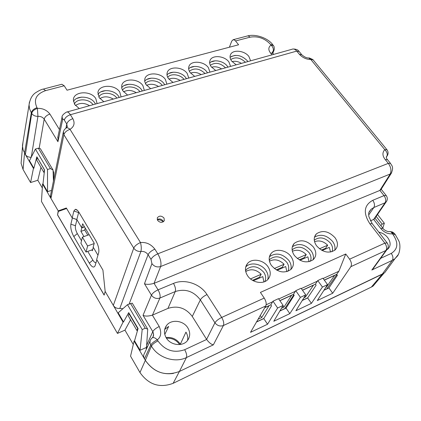 <?xml version="1.0" encoding="UTF-8"?>
<svg xmlns="http://www.w3.org/2000/svg" width="421" height="421" viewBox="0 0 421 421"><rect width="100%" height="100%" fill="white"/><g stroke="black" fill="none" stroke-linecap="round" stroke-linejoin="round"><path stroke-width="0.63" d="M66.434 208.153L64.25 208.895L66.434 208.153M173.489 373.385C161.938 375.085 152.555 370.738 145.34 360.344L134.094 341.057L130.552 356.171L139.972 372.532C148.608 384.726 159.664 388.325 173.136 383.326L371.369 287.069L373.085 286.08L377.448 280.918M146.503 348.904L145.798 347.699L140.051 350.298L134.546 340.857L138.072 328.522L128.705 312.635L123.516 321.939L123.064 322.133L117.448 333.416L124.958 330.153L133.289 344.489M117.448 333.416L41.458 201.443L42.563 184.035L58.214 210.879L58.498 210.784L57.54 214.92L58.214 210.879L64.234 208.832L64.466 209.263M51.567 190.376L47.541 191.687L43 183.898L44.552 169.895L36.843 156.812L33.88 168.268L33.448 168.4L30.58 182.546L37.822 180.256L42.311 187.982M30.58 182.546L23.087 169.537L24.539 153.123L33.448 168.4M21.455 158.985L21.092 163.29L23.087 169.537M373.085 286.075L383.92 273.25L179.414 371.475L382.184 274.245L384.715 272.676L388.599 267.367M134.546 340.857L134.094 341.057M124.958 330.153L130.589 319.771M130.184 319.081L129.926 319.192L130.073 318.897M123.064 322.133L105.166 291.427L104.134 295.116L57.54 214.92M43 183.898L42.563 184.035M37.822 180.256L40.953 167.374M40.311 166.284L40.142 165.99M22.776 148.687L22.492 146.797L23.039 141.84M33.88 168.268L29.47 160.706L35.406 149.06L38.322 148.197L40.311 148.613L53.051 170.026L50.431 168.589L47.499 169.505L47.541 191.687M377.511 214.489L384.326 223.198L382.805 228.187L374.985 218.162M146.408 348.741L147.724 329.143L145.229 328.222L142.193 329.559L140.051 350.298M142.193 329.559L127.479 304.693L118.185 312.808L123.516 321.939M147.724 329.143L132.247 303.131L127.479 304.693M104.166 295.016L57.609 214.894M58.498 210.784L58.782 211.274L66.639 208.495M47.499 169.505L35.406 149.06M53.451 181.051L53.051 170.026M85.531 228.587L87.11 231.25M85.452 228.94L84.963 229.119M384.326 223.198L382.184 224.135L380.826 225.651M376.174 216.431L382.184 224.135M145.229 328.222L130.505 303.43M76.911 219.63L72.254 217.952M72.338 218.099L70.875 224.177C70.37 227.777 71.344 231.897 73.796 236.539L89.299 263.12C91.915 267.198 93.836 268.093 95.072 265.804L96.867 259.81M50.431 168.589L38.322 148.197M179.646 344.562C176.404 340.031 172.021 337.921 166.49 338.242M87.805 235.171L84.747 230.019L85.221 228.066M84.537 226.914L81.827 227.877L81.685 227.64M87.768 251.426L92.878 260.141C94.109 262.136 95.167 262.93 96.056 262.525M76.948 219.694L75.448 225.719C75.091 227.924 75.712 230.545 77.301 233.581L81.516 240.77M84.747 230.019L80.916 231.387L81.827 227.877M93.309 247.359L92.336 250.758L91.836 249.906M83.968 236.565L80.916 231.387M122.9 308.693L119.806 308.409C116.985 308.693 114.822 307.693 113.317 305.42L105.166 291.427L102.919 270.077L96.672 259.473L98.672 252.826C99.298 249.416 98.382 245.406 95.92 240.801L79.18 212.684C77.822 210.463 76.554 209.337 75.38 209.3L73.88 211.01L72.201 217.936L66.344 207.995L58.214 210.879L50.946 198.417L50.562 195.36M31.228 157.259C28.586 157.343 26.639 156.444 25.381 154.56L23.066 149.776L22.45 145.466L29.054 104.913L29.596 108.886L31.307 112.791L24.539 153.118M23.044 141.819L22.45 145.466M139.972 372.532L145.34 360.344C154.254 372.801 165.616 376.511 179.414 371.475L186.435 357.561C174.983 363.307 158.017 357.771 151.434 346.088L145.34 360.344L144.456 358.829C143.398 356.824 143.419 354.966 144.524 353.245L144.561 353.193M147.161 347.446L146.597 345.899M166.042 337.516C172.089 336.926 176.857 339.158 180.335 344.204L180.493 344.457M264.846 307.562L270.835 304.793L271.534 305.83L263.772 318.592L256.489 322.018M279.844 300.62L293.495 294.305L294.2 295.321L286.064 308.109L279.823 311.04M302.246 300.494L307.64 297.957L316.118 285.154L315.413 284.164L302.431 290.174M323.933 290.295L328.917 287.948L337.405 275.287L336.695 274.318L324.275 280.065M64.234 208.832L66.386 208.069M66.313 112.175L66.302 112.181C67.455 111.518 68.807 112.37 70.36 114.728L72.838 118.664C75.112 123.106 74.175 126.663 70.028 129.331C68.249 127.779 66.881 127.395 65.929 128.179L66.76 124.016L67.297 126.868M53.63 180.141L53.667 172.036L53.088 171.068M229.377 47.226L231.75 41.105L233.187 39.669L235.023 40.327L238.591 44.784L67.034 90.205L64.208 85.763L45.642 90.615C36.19 93.936 33.312 99.63 37.006 107.697L37.411 108.365L37.937 116.349C40.632 116.238 42.716 117.17 44.189 119.148L57.935 141.714L62.597 119.853C62.918 118.838 63.487 118.911 64.302 120.069L66.76 124.016C67.56 121.611 69.586 119.827 72.838 118.664M29.449 101.94L29.054 104.913C29.975 98.919 32.275 94.783 35.953 92.515C39.342 90.404 41.805 89.257 43.337 89.073L45.642 90.615M272.482 52.857L273.092 51.367L272.229 52.278M386.252 157.207L386.725 156.47L386.246 157.001M398.35 254.489L394.898 258.757L392.325 260.341L371.843 270.014L374.643 266.646M387.552 248.879L385.973 250.448L350.851 266.667L332.711 293.227L328.917 287.948M315.413 284.164L317.776 280.554L322.428 287.059L327.575 284.654L317.297 300.562L332.711 293.227M322.428 287.059L311.424 303.357L307.64 297.957M293.495 294.305L295.763 290.695L300.405 297.352L305.725 294.868L295.905 310.74L311.424 303.357M300.405 297.352L289.843 313.629L273.808 321.26L283.133 305.43L278.497 298.652L272.997 301.189L277.623 308.004L283.133 305.43M277.623 308.004L267.54 324.238L250.521 332.337L265.777 305.956C266.64 303.836 266.125 301.21 264.23 298.068L260.41 292.411L345.746 254L349.604 259.183C351.493 262.072 351.909 264.567 350.851 266.667M146.634 345.315L152.791 331.632C153.875 329.775 156.017 328.07 159.233 326.512C161.711 332.553 161.064 336.995 157.296 339.836C154.97 337.584 153.17 337.005 151.886 338.11L150.829 339.352C149.718 341.121 149.702 343.004 150.786 344.994L151.434 346.088C152.544 344.257 154.712 342.536 157.949 340.931C164.995 350.488 173.905 353.408 184.672 349.704C186.471 352.961 187.061 355.577 186.435 357.561L213.347 344.852C211.142 344.357 208.916 342.557 206.664 339.452L206.606 339.368M147.392 334.032L147.655 330.111M50.946 198.417L63.892 134.72C64.681 132.305 66.728 130.51 70.028 129.331L140.488 242.543C141.377 246.032 141.514 249 140.898 251.448C143.861 251.153 146.255 252.237 148.092 254.694L129.142 303.999M378.8 232.124C382.363 232.871 385.331 234.702 387.704 237.623C390.872 242.18 390.925 245.98 387.867 249.016L387.178 249.511M164.685 329.438L168.668 326.428L164.79 334.448M166.19 337.768C163.774 333.364 163.885 329.28 166.516 325.522C171.184 318.923 183.535 320.376 187.882 327.964C190.36 332.316 190.303 336.416 187.703 340.257C183.14 346.951 170.489 345.53 166.19 337.768M263.772 318.592L267.54 324.238M270.835 304.793L272.997 301.189M286.064 308.109L289.843 313.629M295.763 290.695L301.083 288.248L305.725 294.868M327.575 284.654L322.923 278.186L317.776 280.554M336.695 274.318L338.858 271.261L345.746 254M43.773 88.963L61.85 84.263L64.208 85.763M72.201 217.936L76.822 219.488L81.653 227.65L82.669 223.767L94.257 243.285L93.152 247.095L97.956 255.21M84.395 226.672L81.653 227.65M78.769 212.037L76.822 219.488M154.865 249.143L157.807 253.821C154.418 255.342 152.155 257.194 151.007 259.383L148.092 254.694C149.213 252.484 151.471 250.632 154.865 249.143C151.034 244.206 146.245 242.012 140.488 242.543C137.072 244.022 134.825 245.88 133.746 248.106L113.317 305.42M58.009 136.357L57.935 141.714M37.416 157.791L44.537 170.031M44.252 172.615L43.973 172.51L44.363 170.084M43.973 172.51L36.801 160.312L37.159 157.864M31.291 157.138L37.937 116.349C35.143 116.359 33.064 115.391 31.712 113.454C32.201 111.276 34.101 109.581 37.411 108.365C42.663 108.192 46.826 110.091 49.915 114.065L59.445 129.563M235.607 40.953L250.006 37.19C257.926 35.869 264.788 38.29 270.592 44.458L271.029 45C273.124 47.157 273.813 49.278 273.092 51.367L274.308 49.357L274.129 46.815L273.445 45.521L271.029 45C268.309 47.21 268.13 49.867 270.493 52.967L271.992 54.856M67.16 111.944L291.832 49.325C293.479 48.583 295.126 49.173 296.773 51.094L299.399 54.314C302.799 57.824 306.588 59.529 310.756 59.429L384.773 149.655C382.168 152.555 382.342 155.881 385.278 159.633L388.32 163.364C391.098 167.316 391.662 170.979 390.004 174.362L379.826 190.445L381.11 189.345M299.399 54.314L301.81 54.783C304.404 57.014 306.662 58.066 308.593 57.945L310.756 59.429L313.108 59.856L386.783 149.513M386.262 157.291L386.883 156.323C388.457 154.128 388.483 151.934 386.967 149.734L384.773 149.655C387.199 152.144 387.846 154.418 386.725 156.47L387.452 155.481M386.641 201.27L385.946 202.222C387.657 200.064 387.752 197.844 386.225 195.565L384.026 195.618L372.759 200.312C363.928 205.248 362.965 213.068 369.875 223.767L384.841 243.133L349.604 259.183M374.879 218.315L385.946 202.222L385.073 202.775L373.622 219.452L370.396 220.846M374.411 218.994L373.622 219.452M389.609 231.524L390.962 231.697L392.314 232.513L393.277 233.518L392.44 233.839C391.451 231.945 390.304 231.229 388.993 231.697C386.557 231.455 383.71 229.713 382.942 228.377L380.768 228.524C384.073 232.376 387.967 234.144 392.44 233.839L393.119 234.702C398.592 242.901 397.977 249.137 391.262 253.4L380.637 258.352M152.407 337.637C153.812 336.279 153.944 334.274 152.791 331.632L143.035 315.297L151.444 295.179C152.555 293.153 154.754 291.374 158.059 289.843L173.484 283.412C184.614 278.528 200.328 283.78 207 294.563L221.704 317.439C223.593 320.707 224.161 323.396 223.409 325.522C220.083 326.649 217.262 325.733 214.931 322.781L206.606 339.363L192.276 316.46C185.829 307.967 177.725 305.283 167.947 308.414L152.47 315.108L159.901 298.047L175.268 291.543L167.947 308.414M137.478 330.596L136.92 330.527L128.216 315.729L129.236 313.54M128.973 313.65L137.72 328.491L137.983 328.375M143.035 315.297C145.119 316.387 148.234 316.334 152.381 315.145L152.47 315.108M151.444 295.179C153.649 298.126 156.47 299.078 159.901 298.047C160.485 295.847 159.875 293.116 158.059 289.843L154.054 283.338C149.818 284.533 146.624 284.67 144.471 283.733L151.444 295.179M391.635 172.784L391.03 173.694C394.551 166.495 391.02 165.079 390.535 163.406L388.32 163.364L157.807 253.821C160.59 258.794 161.532 263.03 160.633 266.53L154.054 283.333M136.92 330.527L137.72 328.491M187.571 340.426C188.103 337.574 187.561 334.806 185.95 332.127L180.335 344.204M269.424 256.726C275.997 252.274 282.496 253.531 288.911 260.499C290.974 263.525 291.611 266.535 290.822 269.54M245.711 267.03C250.295 261.673 261.483 263.63 265.93 270.519C267.94 273.539 268.551 276.571 267.756 279.607M292.321 246.806C298.678 242.806 304.946 244.143 311.13 250.816C313.235 253.826 313.898 256.815 313.124 259.773M314.455 237.244C320.597 233.65 326.654 235.055 332.627 241.449C334.763 244.438 335.458 247.39 334.706 250.306M338.858 271.261L323.149 278.502M301.31 288.569L317.571 281.075M278.723 298.984L295.568 291.216M272.813 301.71L266.156 304.778M154.149 283.301L379.826 190.445M271.35 265.393C277.692 272.392 284.191 273.766 290.853 269.508C294.158 265.904 294.258 261.667 291.158 256.799C286.664 250.069 275.708 248.08 271.303 253.242C268.456 256.742 268.472 260.788 271.35 265.393M247.564 275.708C251.895 282.57 262.983 284.717 267.709 279.655C270.966 275.95 271.087 271.666 268.066 266.814C263.509 259.778 251.99 257.899 247.522 263.514C244.769 267.098 244.78 271.161 247.564 275.708M313.477 247.116C307.004 240.249 300.594 239.002 294.247 243.37C291.337 246.774 291.369 250.795 294.332 255.421C300.52 262.178 306.825 263.593 313.256 259.657C316.576 256.163 316.65 251.979 313.477 247.116M335.063 237.749C328.759 231.124 322.533 229.824 316.403 233.86C313.461 237.176 313.508 241.149 316.545 245.785C322.602 252.321 328.733 253.763 334.942 250.106C338.258 246.717 338.295 242.596 335.063 237.749M73.443 101.445C76.822 95.02 90.815 96.083 94.867 102.992L95.462 104.055M97.94 94.478C101.408 88.515 114.644 89.778 118.659 96.383L119.259 97.419M209.674 63.018C213.31 58.982 223.546 60.84 227.329 66.181L227.966 67.123M230.087 57.324C235.744 54.004 241.454 55.119 247.216 60.656L247.853 61.582M167 74.975C170.621 70.244 181.914 71.928 185.798 77.727L186.419 78.706M188.655 68.897C192.286 64.529 203.033 66.308 206.869 71.87L207.495 72.828M144.682 81.258C148.271 76.138 160.164 77.706 164.09 83.758L164.706 84.753M121.674 87.752C125.216 82.227 137.746 83.653 141.724 89.973L142.33 90.994M144.35 90.431L142.903 85.637C138.23 78.111 122.69 78.127 121.716 85.758L121.801 88.431L122.774 90.741L127.605 95.093M166.895 84.147L165.385 79.453C160.775 72.27 146.066 71.965 144.792 79.122L144.719 81.516L145.834 84.363L150.66 88.668M209.99 72.133L208.358 67.623C203.875 61.04 190.592 60.256 188.892 66.555C188.282 68.512 188.719 70.533 190.192 72.623L194.707 76.396M188.766 78.048L187.192 73.449C182.651 66.576 168.689 66.013 167.179 72.722C166.658 74.638 167.09 76.596 168.474 78.601L173.015 82.437M250.616 60.813L248.879 56.472C244.506 50.383 232.392 49.273 230.44 54.841C229.666 56.84 230.103 58.956 231.739 61.187L236.197 64.829M230.597 66.392L228.913 61.966C224.488 55.64 211.816 54.677 209.974 60.598C209.279 62.582 209.711 64.655 211.274 66.823L215.757 70.528M121.095 96.909L119.727 92.015C114.975 84.116 98.519 84.51 97.919 92.657L99.203 97.661L103.824 101.724M97.104 103.598L95.809 98.598C90.983 90.278 73.512 91.131 73.365 99.824L74.628 104.429L79.274 108.565M157.596 220.42C160.106 222.888 162.348 222.972 164.322 220.672L164.022 218.046C161.475 215.568 159.222 215.51 157.275 217.862L157.596 220.42M372.885 269.082L386.652 250.037C388.609 247.801 388.783 245.427 387.162 242.922L384.841 243.133C386.725 245.917 387.104 248.358 385.973 250.448L371.843 270.014M163.395 221.772L162.99 220.872C161.311 218.909 159.38 218.467 157.201 219.557M82.395 237.134L87.594 245.975L86.052 252.063L80.911 243.275L82.395 237.134L89.147 234.686M87.594 245.975L94.178 243.543M86.052 252.063L92.667 249.595M169.037 73.354L173.268 72.201M190.413 67.544L194.513 66.429M183.972 79.385C180.498 74.354 170.616 73.091 167.726 77.359M205.048 73.512C199.591 68.402 194.36 67.639 189.345 71.223M180.188 80.443C176.273 78.096 172.505 77.659 168.879 79.127M201.196 74.585C197.549 72.391 194.002 71.886 190.545 73.08M211.168 61.908L215.152 60.824M231.329 56.43L235.202 55.377M225.519 67.807C220.299 62.903 215.236 62.066 210.337 65.292M245.406 62.266C240.407 57.561 235.513 56.656 230.729 59.545M221.599 68.897C218.215 66.844 214.878 66.292 211.595 67.234M241.433 63.371C238.286 61.455 235.165 60.861 232.055 61.582M124.332 85.5L128.821 84.279M147.024 79.332L151.376 78.153M139.888 91.673C136.288 86.126 125.163 85.184 122.5 90.257M162.264 85.437C158.728 80.153 148.245 79.043 145.456 83.695M136.257 92.683C131.757 90.031 127.531 89.757 123.574 91.862M158.549 86.473C154.354 83.974 150.36 83.611 146.561 85.384M76.79 98.414L81.569 97.119M100.929 91.857L105.56 90.599M93.03 104.734C89.31 98.598 76.738 98.109 74.417 104.076M116.822 98.098C113.165 92.267 101.34 91.536 98.83 97.046M89.578 105.692C84.421 102.719 79.706 102.666 75.433 105.524M113.275 99.088C108.46 96.277 103.992 96.104 99.872 98.572M279.912 310.893L286.159 307.951M302.341 300.341L307.74 297.805M324.033 290.143L326.822 288.827L336.884 274.576M284.785 308.598L293.821 294.774L284.785 308.598M324.344 280.16L334.621 275.402L326.286 287.264L325.722 287.527M302.499 290.269L313.466 285.196L305.446 297.031L303.951 297.736M331.995 251.716C333.106 249.011 332.627 246.185 330.548 243.227C325.191 237.56 319.881 236.449 314.624 239.896L314.271 240.27M310.34 261.352C311.556 258.568 311.124 255.658 309.046 252.611C303.546 246.743 298.079 245.675 292.642 249.4L292.132 249.985M326.08 286.969L326.286 287.264M304.883 296.226L305.446 297.031M330.574 252.047L329.285 247.385L322.149 250.521M326.175 248.753L325.701 248.211L327.675 245.201C323.491 241.212 319.113 240.038 314.545 241.691M309.077 261.704L307.856 256.799L299.984 260.257M304.825 258.131L304.351 257.578L306.246 254.568C301.783 250.306 297.158 249.206 292.369 251.269M325.701 248.211L321.386 250.106M327.675 245.201L319.46 248.79M304.351 257.578L299.21 259.831M306.246 254.568L297.258 258.494M256.573 321.865L263.862 318.439M279.912 300.72L291.611 295.31L283.933 307.12L281.449 308.288M264.741 307.74L269.014 305.767L261.704 317.545L258.094 319.239M246.317 265.346L246.601 265.225M269.929 255.289L270.203 255.173M287.959 271.303C289.274 268.435 288.895 265.44 286.817 262.315C281.16 256.226 275.513 255.205 269.887 259.268L269.235 260.083M264.804 281.586C266.225 278.634 265.898 275.56 263.825 272.35C257.973 266.009 252.137 265.067 246.311 269.514L245.538 270.582M282.949 305.735L283.933 307.12M260.246 315.513L261.704 317.545M286.854 271.661L285.706 266.53L277.05 270.335M282.765 267.824L282.291 267.256L284.101 264.246C279.333 259.699 274.445 258.689 269.44 261.22M263.867 281.933L262.799 276.592L253.31 280.76M259.957 277.844L259.478 277.26L261.204 274.255C256.1 269.403 250.942 268.509 245.722 271.566M282.291 267.256L276.26 269.898M284.101 264.246L274.287 268.535M259.478 277.26L252.511 280.318M261.204 274.255L250.511 278.923M371.369 287.069L382.184 274.245L392.325 260.341C393.393 258.373 393.04 256.063 391.262 253.4M173.136 383.326L179.414 371.475M89.299 263.12L92.878 260.141M77.301 233.581L73.796 236.539M70.875 224.177L75.448 225.719M63.392 131.699L63.892 134.72L133.746 248.106C135.446 250.516 137.83 251.632 140.898 251.448L119.806 308.409M49.915 114.065C46.784 115.144 44.873 116.838 44.189 119.148L39.158 148.371M37.006 107.697C33.859 108.765 31.959 110.46 31.307 112.791L31.712 113.454L25.381 154.56M272.797 53.278L274.071 50.173M265.777 305.956L223.409 325.522L213.347 344.852M144.456 358.829L150.786 344.994C151.876 343.157 154.044 341.436 157.296 339.836L157.949 340.931M153.097 336.626L153.549 334.185L152.755 331.706M151.007 259.383L151.928 263.625L144.471 283.733M78.553 212.584L73.886 211.01M62.129 116.838L62.597 119.853M301.568 54.483L299.189 51.572L296.773 51.094L70.36 114.728C67.118 115.88 65.097 117.659 64.302 120.069M233.408 39.642L247.559 35.932L248.795 36.143L250.006 37.19M273.197 45.221L270.592 44.458M273.661 54.388L272.94 53.483L270.493 52.967M390.351 163.185L387.499 159.691L385.278 159.633M380.742 189.918L391.03 173.694L160.633 266.53C157.107 267.53 154.207 266.561 151.928 263.625M379.889 190.418L384.026 195.618C385.847 198.265 386.199 200.649 385.073 202.775L373.843 207.527L368.67 215.026M373.685 219.42L380.768 228.524M395.103 234.334L394.566 233.655L393.277 233.518M384.71 272.676L394.898 258.757L397.235 256.268C399.734 253.6 400.887 245.348 398.897 241.038L395.24 234.513L393.119 234.702M184.672 349.704L206.664 339.452M173.484 283.412C175.304 286.638 175.899 289.348 175.268 291.543C185.303 288.417 193.665 291.195 200.349 299.878L214.931 322.781C216.215 320.828 218.473 319.05 221.704 317.439L264.23 298.068M159.233 326.512L152.381 315.145M207 294.563C203.785 296.11 201.57 297.884 200.349 299.878L192.276 316.46M369.243 211.674L371.159 209.205L373.843 207.527C374.943 205.395 374.585 202.99 372.759 200.312M386.999 242.717L372.232 223.651L369.875 223.767M21.092 163.29L22.492 146.797M50.404 196.144L63.408 131.641L64.329 129.668L65.929 128.179M67.365 126.416L66.429 127.879M386.246 157.117L386.573 156.612C386.21 157.586 386.457 158.538 387.325 159.47M144.535 353.256L150.134 340.884M166.516 325.522L164.764 329.122M75.38 209.3L77.532 210.479M66.323 112.175C63.171 114.154 61.729 115.928 62.003 117.496L57.74 137.609M247.785 35.906C254.879 33.848 267.367 37.485 272.766 44.673M272.692 53.178L272.224 52.257M293.042 48.999C295.989 49.02 297.952 49.773 298.931 51.262M312.866 59.572L309.24 57.919M381.179 189.234L386.062 195.36M394.419 233.471L392.488 232.024L390.099 231.555M372.059 223.425L368.838 216.531L368.685 214.057C368.359 213.152 369.18 211.537 371.159 209.205L368.996 212.347M269.519 256.384L271.303 253.242M245.79 266.735L247.522 263.514M294.247 243.37L292.442 246.385M316.403 233.86L314.603 236.739M230.303 55.204L230.44 54.841M163.374 221.688L160.501 220.072L157.238 219.53M314.292 240.428L314.624 239.896M292.158 250.206L292.642 249.4M269.272 260.341L269.887 259.268M245.58 270.861L246.311 269.514"/></g></svg>
